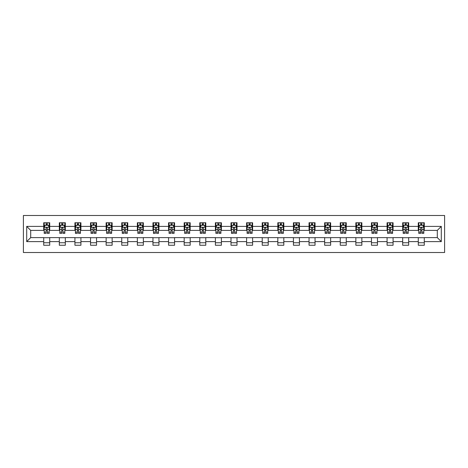 <?xml version="1.0" encoding="UTF-8"?>
<svg xmlns="http://www.w3.org/2000/svg" width="468" height="468" viewBox="0 0 468 468"><rect width="100%" height="100%" fill="white"/><g stroke="black" fill="none" stroke-linecap="round" stroke-linejoin="round"><path stroke-width="0.7" d="M23.4 252.509L444.6 252.509L444.6 215.491L23.4 215.491L23.4 252.509M424.289 226.395L424.289 222.745L418.287 222.745L418.287 226.395L408.681 226.395L408.681 222.745L402.679 222.745L402.679 226.395L393.073 226.395L393.073 222.745L387.071 222.745L387.071 226.395L377.465 226.395L377.465 222.745L371.463 222.745L371.463 226.395L361.863 226.395L361.863 222.745L355.855 222.745L355.855 226.395L346.256 226.395L346.256 222.745L340.248 222.745L340.248 226.395L330.648 226.395L330.648 222.745L324.646 222.745L324.646 226.395L315.04 226.395L315.04 222.745L309.038 222.745L309.038 226.395L299.432 226.395L299.432 222.745L293.43 222.745L293.43 226.395L283.824 226.395L283.824 222.745L277.822 222.745L277.822 226.395L268.217 226.395L268.217 222.745L262.215 222.745L262.215 226.395L252.609 226.395L252.609 222.745L246.607 222.745L246.607 226.395L237.001 226.395L237.001 222.745L230.999 222.745L230.999 226.395L221.393 226.395L221.393 222.745L215.391 222.745L215.391 226.395L205.785 226.395L205.785 222.745L199.783 222.745L199.783 226.395L190.178 226.395L190.178 222.745L184.176 222.745L184.176 226.395L174.57 226.395L174.57 222.745L168.568 222.745L168.568 226.395L158.962 226.395L158.962 222.745L152.96 222.745L152.96 226.395L143.354 226.395L143.354 222.745L137.352 222.745L137.352 226.395L127.752 226.395L127.752 222.745L121.744 222.745L121.744 226.395L112.144 226.395L112.144 222.745L106.137 222.745L106.137 226.395L96.537 226.395L96.537 222.745L90.535 222.745L90.535 226.395L80.929 226.395L80.929 222.745L74.927 222.745L74.927 226.395L65.321 226.395L65.321 222.745L59.319 222.745L59.319 226.395L49.713 226.395L49.713 222.745L43.711 222.745L43.711 226.395L26.699 226.395L26.699 241.605L30.701 237.604L43.711 237.604L43.711 245.255L49.713 245.255L49.713 237.604L59.319 237.604L59.319 245.255L65.321 245.255L65.321 237.604L74.927 237.604L74.927 245.255L80.929 245.255L80.929 237.604L90.535 237.604L90.535 245.255L96.537 245.255L96.537 237.604L106.137 237.604L106.137 245.255L112.144 245.255L112.144 237.604L121.744 237.604L121.744 245.255L127.752 245.255L127.752 237.604L137.352 237.604L137.352 245.255L143.354 245.255L143.354 237.604L152.96 237.604L152.96 245.255L158.962 245.255L158.962 237.604L168.568 237.604L168.568 245.255L174.57 245.255L174.57 237.604L184.176 237.604L184.176 245.255L190.178 245.255L190.178 237.604L199.783 237.604L199.783 245.255L205.785 245.255L205.785 237.604L215.391 237.604L215.391 245.255L221.393 245.255L221.393 237.604L230.999 237.604L230.999 245.255L237.001 245.255L237.001 237.604L246.607 237.604L246.607 245.255L252.609 245.255L252.609 237.604L262.215 237.604L262.215 245.255L268.217 245.255L268.217 237.604L277.822 237.604L277.822 245.255L283.824 245.255L283.824 237.604L293.43 237.604L293.43 245.255L299.432 245.255L299.432 237.604L309.038 237.604L309.038 245.255L315.04 245.255L315.04 237.604L324.646 237.604L324.646 245.255L330.648 245.255L330.648 237.604L340.248 237.604L340.248 245.255L346.256 245.255L346.256 237.604L355.855 237.604L355.855 245.255L361.863 245.255L361.863 237.604L371.463 237.604L371.463 245.255L377.465 245.255L377.465 237.604L387.071 237.604L387.071 245.255L393.073 245.255L393.073 237.604L402.679 237.604L402.679 245.255L408.681 245.255L408.681 237.604L418.287 237.604L418.287 245.255L424.289 245.255L424.289 237.604L437.299 237.604L437.299 230.396L424.289 230.396L424.289 226.395L441.301 226.395L441.301 241.605L424.289 241.605M418.287 241.605L408.681 241.605M402.679 241.605L393.073 241.605M387.071 241.605L377.465 241.605M371.463 241.605L361.863 241.605M355.855 241.605L346.256 241.605M340.248 241.605L330.648 241.605M324.646 241.605L315.04 241.605M309.038 241.605L299.432 241.605M293.43 241.605L283.824 241.605M277.822 241.605L268.217 241.605M262.215 241.605L252.609 241.605M246.607 241.605L237.001 241.605M230.999 241.605L221.393 241.605M215.391 241.605L205.785 241.605M199.783 241.605L190.178 241.605M184.176 241.605L174.57 241.605M168.568 241.605L158.962 241.605M152.96 241.605L143.354 241.605M137.352 241.605L127.752 241.605M121.744 241.605L112.144 241.605M106.137 241.605L96.537 241.605M90.535 241.605L80.929 241.605M74.927 241.605L65.321 241.605M59.319 241.605L49.713 241.605M43.711 241.605L26.699 241.605M418.287 226.395L418.287 230.396L408.681 230.396L408.681 226.395M402.679 226.395L402.679 230.396L393.073 230.396L393.073 226.395M387.071 226.395L387.071 230.396L377.465 230.396L377.465 226.395M371.463 226.395L371.463 230.396L361.863 230.396L361.863 226.395M355.855 226.395L355.855 230.396L346.256 230.396L346.256 226.395M340.248 226.395L340.248 230.396L330.648 230.396L330.648 226.395M324.646 226.395L324.646 230.396L315.04 230.396L315.04 226.395M309.038 226.395L309.038 230.396L299.432 230.396L299.432 226.395M293.43 226.395L293.43 230.396L283.824 230.396L283.824 226.395M277.822 226.395L277.822 230.396L268.217 230.396L268.217 226.395M262.215 226.395L262.215 230.396L252.609 230.396L252.609 226.395M246.607 226.395L246.607 230.396L237.001 230.396L237.001 226.395M230.999 226.395L230.999 230.396L221.393 230.396L221.393 226.395M215.391 226.395L215.391 230.396L205.785 230.396L205.785 226.395M199.783 226.395L199.783 230.396L190.178 230.396L190.178 226.395M184.176 226.395L184.176 230.396L174.57 230.396L174.57 226.395M168.568 226.395L168.568 230.396L158.962 230.396L158.962 226.395M152.96 226.395L152.96 230.396L143.354 230.396L143.354 226.395M137.352 226.395L137.352 230.396L127.752 230.396L127.752 226.395M121.744 226.395L121.744 230.396L112.144 230.396L112.144 226.395M106.137 226.395L106.137 230.396L96.537 230.396L96.537 226.395M90.535 226.395L90.535 230.396L80.929 230.396L80.929 226.395M74.927 226.395L74.927 230.396L65.321 230.396L65.321 226.395M59.319 226.395L59.319 230.396L49.713 230.396L49.713 226.395M43.711 226.395L43.711 230.396L30.701 230.396L26.699 226.395M30.701 230.396L30.701 237.604M441.301 241.605L437.299 237.604M437.299 230.396L441.301 226.395M43.711 225.248L44.208 225.248M46.11 225.248L47.309 225.248M49.21 225.248L49.713 225.248M43.711 230.297L44.208 230.297M46.11 230.297L47.309 230.297M49.21 230.297L49.713 230.297M43.711 237.703L49.713 237.703M43.711 242.752L49.713 242.752M59.319 237.703L65.321 237.703M59.319 242.752L65.321 242.752M59.319 225.248L59.816 225.248M61.717 225.248L62.917 225.248M64.818 225.248L65.321 225.248M59.319 230.297L59.816 230.297M61.717 230.297L62.917 230.297M64.818 230.297L65.321 230.297M74.927 237.703L80.929 237.703M74.927 242.752L80.929 242.752M74.927 225.248L75.424 225.248M77.325 225.248L78.525 225.248M80.426 225.248L80.929 225.248M74.927 230.297L75.424 230.297M77.325 230.297L78.525 230.297M80.426 230.297L80.929 230.297M90.535 237.703L96.537 237.703M90.535 242.752L96.537 242.752M90.535 225.248L91.032 225.248M92.933 225.248L94.132 225.248M96.034 225.248L96.537 225.248M90.535 230.297L91.032 230.297M92.933 230.297L94.132 230.297M96.034 230.297L96.537 230.297M106.137 237.703L112.144 237.703M106.137 242.752L112.144 242.752M106.137 225.248L106.64 225.248M108.541 225.248L109.74 225.248M111.641 225.248L112.144 225.248M106.137 230.297L106.64 230.297M108.541 230.297L109.74 230.297M111.641 230.297L112.144 230.297M121.744 237.703L127.752 237.703M121.744 242.752L127.752 242.752M121.744 225.248L122.247 225.248M124.149 225.248L125.348 225.248M127.249 225.248L127.752 225.248M121.744 230.297L122.247 230.297M124.149 230.297L125.348 230.297M127.249 230.297L127.752 230.297M137.352 237.703L143.354 237.703M137.352 242.752L143.354 242.752M137.352 225.248L137.855 225.248M139.756 225.248L140.956 225.248M142.857 225.248L143.354 225.248M137.352 230.297L137.855 230.297M139.756 230.297L140.956 230.297M142.857 230.297L143.354 230.297M152.96 237.703L158.962 237.703M152.96 242.752L158.962 242.752M152.96 225.248L153.463 225.248M155.364 225.248L156.564 225.248M158.465 225.248L158.962 225.248M152.96 230.297L153.463 230.297M155.364 230.297L156.564 230.297M158.465 230.297L158.962 230.297M168.568 237.703L174.57 237.703M168.568 242.752L174.57 242.752M168.568 225.248L169.071 225.248M170.972 225.248L172.171 225.248M174.073 225.248L174.57 225.248M168.568 230.297L169.071 230.297M170.972 230.297L172.171 230.297M174.073 230.297L174.57 230.297M184.176 237.703L190.178 237.703M184.176 242.752L190.178 242.752M184.176 225.248L184.679 225.248M186.58 225.248L187.779 225.248M189.68 225.248L190.178 225.248M184.176 230.297L184.679 230.297M186.58 230.297L187.779 230.297M189.68 230.297L190.178 230.297M199.783 237.703L205.785 237.703M199.783 242.752L205.785 242.752M199.783 225.248L200.286 225.248M202.188 225.248L203.387 225.248M205.288 225.248L205.785 225.248M199.783 230.297L200.286 230.297M202.188 230.297L203.387 230.297M205.288 230.297L205.785 230.297M215.391 237.703L221.393 237.703M215.391 242.752L221.393 242.752M215.391 225.248L215.894 225.248M217.79 225.248L218.995 225.248M220.896 225.248L221.393 225.248M215.391 230.297L215.894 230.297M217.79 230.297L218.995 230.297M220.896 230.297L221.393 230.297M230.999 237.703L237.001 237.703M230.999 242.752L237.001 242.752M230.999 225.248L231.496 225.248M233.397 225.248L234.603 225.248M236.504 225.248L237.001 225.248M230.999 230.297L231.496 230.297M233.397 230.297L234.603 230.297M236.504 230.297L237.001 230.297M246.607 237.703L252.609 237.703M246.607 242.752L252.609 242.752M246.607 225.248L247.104 225.248M249.005 225.248L250.21 225.248M252.106 225.248L252.609 225.248M246.607 230.297L247.104 230.297M249.005 230.297L250.21 230.297M252.106 230.297L252.609 230.297M262.215 237.703L268.217 237.703M262.215 242.752L268.217 242.752M262.215 225.248L262.712 225.248M264.613 225.248L265.812 225.248M267.714 225.248L268.217 225.248M262.215 230.297L262.712 230.297M264.613 230.297L265.812 230.297M267.714 230.297L268.217 230.297M277.822 237.703L283.824 237.703M277.822 242.752L283.824 242.752M277.822 225.248L278.32 225.248M280.221 225.248L281.42 225.248M283.321 225.248L283.824 225.248M277.822 230.297L278.32 230.297M280.221 230.297L281.42 230.297M283.321 230.297L283.824 230.297M293.43 237.703L299.432 237.703M293.43 242.752L299.432 242.752M293.43 225.248L293.927 225.248M295.829 225.248L297.028 225.248M298.929 225.248L299.432 225.248M293.43 230.297L293.927 230.297M295.829 230.297L297.028 230.297M298.929 230.297L299.432 230.297M309.038 237.703L315.04 237.703M309.038 242.752L315.04 242.752M309.038 225.248L309.535 225.248M311.436 225.248L312.636 225.248M314.537 225.248L315.04 225.248M309.038 230.297L309.535 230.297M311.436 230.297L312.636 230.297M314.537 230.297L315.04 230.297M324.646 237.703L330.648 237.703M324.646 242.752L330.648 242.752M324.646 225.248L325.143 225.248M327.044 225.248L328.243 225.248M330.145 225.248L330.648 225.248M324.646 230.297L325.143 230.297M327.044 230.297L328.243 230.297M330.145 230.297L330.648 230.297M340.248 237.703L346.256 237.703M340.248 242.752L346.256 242.752M340.248 225.248L340.751 225.248M342.652 225.248L343.851 225.248M345.753 225.248L346.256 225.248M340.248 230.297L340.751 230.297M342.652 230.297L343.851 230.297M345.753 230.297L346.256 230.297M355.855 237.703L361.863 237.703M355.855 242.752L361.863 242.752M355.855 225.248L356.359 225.248M358.26 225.248L359.459 225.248M361.36 225.248L361.863 225.248M355.855 230.297L356.359 230.297M358.26 230.297L359.459 230.297M361.36 230.297L361.863 230.297M371.463 237.703L377.465 237.703M371.463 242.752L377.465 242.752M371.463 225.248L371.966 225.248M373.868 225.248L375.067 225.248M376.968 225.248L377.465 225.248M371.463 230.297L371.966 230.297M373.868 230.297L375.067 230.297M376.968 230.297L377.465 230.297M387.071 237.703L393.073 237.703M387.071 242.752L393.073 242.752M387.071 225.248L387.574 225.248M389.475 225.248L390.675 225.248M392.576 225.248L393.073 225.248M387.071 230.297L387.574 230.297M389.475 230.297L390.675 230.297M392.576 230.297L393.073 230.297M402.679 237.703L408.681 237.703M402.679 242.752L408.681 242.752M402.679 225.248L403.182 225.248M405.083 225.248L406.282 225.248M408.184 225.248L408.681 225.248M402.679 230.297L403.182 230.297M405.083 230.297L406.282 230.297M408.184 230.297L408.681 230.297M418.287 237.703L424.289 237.703M418.287 242.752L424.289 242.752M418.287 225.248L418.79 225.248M420.691 225.248L421.89 225.248M423.792 225.248L424.289 225.248M418.287 230.297L418.79 230.297M420.691 230.297L421.89 230.297M423.792 230.297L424.289 230.297M47.309 224.043L46.11 224.043M49.21 232.146L47.309 232.146L47.309 233.397L49.21 233.397L49.21 227.296L48.21 225.295L45.209 225.295L44.208 227.296L44.208 233.397L46.11 233.397L46.11 232.146L44.208 232.146M44.208 227.296L44.208 222.745M49.21 227.296L49.21 222.745M46.11 225.295L46.11 222.745M47.309 222.745L47.309 225.295M47.309 232.146L47.309 228.045C46.911 227.278 46.513 227.278 46.11 228.045L46.11 232.146M62.917 224.043L61.717 224.043M64.818 232.146L62.917 232.146L62.917 233.397L64.818 233.397L64.818 227.296L63.818 225.295L60.817 225.295L59.816 227.296L59.816 233.397L61.717 233.397L61.717 232.146L59.816 232.146M59.816 227.296L59.816 222.745M64.818 227.296L64.818 222.745M61.717 225.295L61.717 222.745M62.917 222.745L62.917 225.295M62.917 232.146L62.917 228.045C62.519 227.278 62.121 227.278 61.717 228.045L61.717 232.146M78.525 224.043L77.325 224.043M80.426 232.146L78.525 232.146L78.525 233.397L80.426 233.397L80.426 227.296L79.425 225.295L76.424 225.295L75.424 227.296L75.424 233.397L77.325 233.397L77.325 232.146L75.424 232.146M75.424 227.296L75.424 222.745M80.426 227.296L80.426 222.745M77.325 225.295L77.325 222.745M78.525 222.745L78.525 225.295M78.525 232.146L78.525 228.045C78.127 227.278 77.729 227.278 77.325 228.045L77.325 232.146M94.132 224.043L92.933 224.043M96.034 232.146L94.132 232.146L94.132 233.397L96.034 233.397L96.034 227.296L95.033 225.295L92.032 225.295L91.032 227.296L91.032 233.397L92.933 233.397L92.933 232.146L91.032 232.146M91.032 227.296L91.032 222.745M96.034 227.296L96.034 222.745M92.933 225.295L92.933 222.745M94.132 222.745L94.132 225.295M94.132 232.146L94.132 228.045C93.735 227.278 93.331 227.278 92.933 228.045L92.933 232.146M109.74 224.043L108.541 224.043M111.641 232.146L109.74 232.146L109.74 233.397L111.641 233.397L111.641 227.296L110.641 225.295L107.64 225.295L106.64 227.296L106.64 233.397L108.541 233.397L108.541 232.146L106.64 232.146M106.64 227.296L106.64 222.745M111.641 227.296L111.641 222.745M108.541 225.295L108.541 222.745M109.74 222.745L109.74 225.295M109.74 232.146L109.74 228.045C109.342 227.278 108.939 227.278 108.541 228.045L108.541 232.146M125.348 224.043L124.149 224.043M127.249 232.146L125.348 232.146L125.348 233.397L127.249 233.397L127.249 227.296L126.249 225.295L123.248 225.295L122.247 227.296L122.247 233.397L124.149 233.397L124.149 232.146L122.247 232.146M122.247 227.296L122.247 222.745M127.249 227.296L127.249 222.745M124.149 225.295L124.149 222.745M125.348 222.745L125.348 225.295M125.348 232.146L125.348 228.045C124.95 227.278 124.546 227.278 124.149 228.045L124.149 232.146M140.956 224.043L139.756 224.043M142.857 232.146L140.956 232.146L140.956 233.397L142.857 233.397L142.857 227.296L141.857 225.295L138.856 225.295L137.855 227.296L137.855 233.397L139.756 233.397L139.756 232.146L137.855 232.146M137.855 227.296L137.855 222.745M142.857 227.296L142.857 222.745M139.756 225.295L139.756 222.745M140.956 222.745L140.956 225.295M140.956 232.146L140.956 228.045C140.558 227.278 140.154 227.278 139.756 228.045L139.756 232.146M156.564 224.043L155.364 224.043M158.465 232.146L156.564 232.146L156.564 233.397L158.465 233.397L158.465 227.296L157.464 225.295L154.463 225.295L153.463 227.296L153.463 233.397L155.364 233.397L155.364 232.146L153.463 232.146M153.463 227.296L153.463 222.745M158.465 227.296L158.465 222.745M155.364 225.295L155.364 222.745M156.564 222.745L156.564 225.295M156.564 232.146L156.564 228.045C156.166 227.278 155.762 227.278 155.364 228.045L155.364 232.146M172.171 224.043L170.972 224.043M174.073 232.146L172.171 232.146L172.171 233.397L174.073 233.397L174.073 227.296L173.072 225.295L170.071 225.295L169.071 227.296L169.071 233.397L170.972 233.397L170.972 232.146L169.071 232.146M169.071 227.296L169.071 222.745M174.073 227.296L174.073 222.745M170.972 225.295L170.972 222.745M172.171 222.745L172.171 225.295M172.171 232.146L172.171 228.045C171.774 227.278 171.37 227.278 170.972 228.045L170.972 232.146M187.779 224.043L186.58 224.043M189.68 232.146L187.779 232.146L187.779 233.397L189.68 233.397L189.68 227.296L188.68 225.295L185.679 225.295L184.679 227.296L184.679 233.397L186.58 233.397L186.58 232.146L184.679 232.146M184.679 227.296L184.679 222.745M189.68 227.296L189.68 222.745M186.58 225.295L186.58 222.745M187.779 222.745L187.779 225.295M187.779 232.146L187.779 228.045C187.375 227.278 186.978 227.278 186.58 228.045L186.58 232.146M203.387 224.043L202.188 224.043M205.288 232.146L203.387 232.146L203.387 233.397L205.288 233.397L205.288 227.296L204.288 225.295L201.287 225.295L200.286 227.296L200.286 233.397L202.188 233.397L202.188 232.146L200.286 232.146M200.286 227.296L200.286 222.745M205.288 227.296L205.288 222.745M202.188 225.295L202.188 222.745M203.387 222.745L203.387 225.295M203.387 232.146L203.387 228.045C202.983 227.278 202.585 227.278 202.188 228.045L202.188 232.146M218.995 224.043L217.79 224.043M220.896 232.146L218.995 232.146L218.995 233.397L220.896 233.397L220.896 227.296L219.896 225.295L216.895 225.295L215.894 227.296L215.894 233.397L217.79 233.397L217.79 232.146L215.894 232.146M215.894 227.296L215.894 222.745M220.896 227.296L220.896 222.745M217.79 225.295L217.79 222.745M218.995 222.745L218.995 225.295M218.995 232.146L218.995 228.045C218.591 227.278 218.193 227.278 217.79 228.045L217.79 232.146M234.603 224.043L233.397 224.043M236.504 232.146L234.603 232.146L234.603 233.397L236.504 233.397L236.504 227.296L235.503 225.295L232.497 225.295L231.496 227.296L231.496 233.397L233.397 233.397L233.397 232.146L231.496 232.146M231.496 227.296L231.496 222.745M236.504 227.296L236.504 222.745M233.397 225.295L233.397 222.745M234.603 222.745L234.603 225.295M234.603 232.146L234.603 228.045C234.199 227.278 233.801 227.278 233.397 228.045L233.397 232.146M250.21 224.043L249.005 224.043M252.106 232.146L250.21 232.146L250.21 233.397L252.106 233.397L252.106 227.296L251.105 225.295L248.104 225.295L247.104 227.296L247.104 233.397L249.005 233.397L249.005 232.146L247.104 232.146M247.104 227.296L247.104 222.745M252.106 227.296L252.106 222.745M249.005 225.295L249.005 222.745M250.21 222.745L250.21 225.295M250.21 232.146L250.21 228.045C249.807 227.278 249.409 227.278 249.005 228.045L249.005 232.146M265.812 224.043L264.613 224.043M267.714 232.146L265.812 232.146L265.812 233.397L267.714 233.397L267.714 227.296L266.713 225.295L263.712 225.295L262.712 227.296L262.712 233.397L264.613 233.397L264.613 232.146L262.712 232.146M262.712 227.296L262.712 222.745M267.714 227.296L267.714 222.745M264.613 225.295L264.613 222.745M265.812 222.745L265.812 225.295M265.812 232.146L265.812 228.045C265.414 227.278 265.017 227.278 264.613 228.045L264.613 232.146M281.42 224.043L280.221 224.043M283.321 232.146L281.42 232.146L281.42 233.397L283.321 233.397L283.321 227.296L282.321 225.295L279.32 225.295L278.32 227.296L278.32 233.397L280.221 233.397L280.221 232.146L278.32 232.146M278.32 227.296L278.32 222.745M283.321 227.296L283.321 222.745M280.221 225.295L280.221 222.745M281.42 222.745L281.42 225.295M281.42 232.146L281.42 228.045C281.022 227.278 280.624 227.278 280.221 228.045L280.221 232.146M297.028 224.043L295.829 224.043M298.929 232.146L297.028 232.146L297.028 233.397L298.929 233.397L298.929 227.296L297.929 225.295L294.928 225.295L293.927 227.296L293.927 233.397L295.829 233.397L295.829 232.146L293.927 232.146M293.927 227.296L293.927 222.745M298.929 227.296L298.929 222.745M295.829 225.295L295.829 222.745M297.028 222.745L297.028 225.295M297.028 232.146L297.028 228.045C296.63 227.278 296.232 227.278 295.829 228.045L295.829 232.146M312.636 224.043L311.436 224.043M314.537 232.146L312.636 232.146L312.636 233.397L314.537 233.397L314.537 227.296L313.537 225.295L310.536 225.295L309.535 227.296L309.535 233.397L311.436 233.397L311.436 232.146L309.535 232.146M309.535 227.296L309.535 222.745M314.537 227.296L314.537 222.745M311.436 225.295L311.436 222.745M312.636 222.745L312.636 225.295M312.636 232.146L312.636 228.045C312.238 227.278 311.84 227.278 311.436 228.045L311.436 232.146M328.243 224.043L327.044 224.043M330.145 232.146L328.243 232.146L328.243 233.397L330.145 233.397L330.145 227.296L329.144 225.295L326.143 225.295L325.143 227.296L325.143 233.397L327.044 233.397L327.044 232.146L325.143 232.146M325.143 227.296L325.143 222.745M330.145 227.296L330.145 222.745M327.044 225.295L327.044 222.745M328.243 222.745L328.243 225.295M328.243 232.146L328.243 228.045C327.846 227.278 327.442 227.278 327.044 228.045L327.044 232.146M343.851 224.043L342.652 224.043M345.753 232.146L343.851 232.146L343.851 233.397L345.753 233.397L345.753 227.296L344.752 225.295L341.751 225.295L340.751 227.296L340.751 233.397L342.652 233.397L342.652 232.146L340.751 232.146M340.751 227.296L340.751 222.745M345.753 227.296L345.753 222.745M342.652 225.295L342.652 222.745M343.851 222.745L343.851 225.295M343.851 232.146L343.851 228.045C343.454 227.278 343.05 227.278 342.652 228.045L342.652 232.146M359.459 224.043L358.26 224.043M361.36 232.146L359.459 232.146L359.459 233.397L361.36 233.397L361.36 227.296L360.36 225.295L357.359 225.295L356.359 227.296L356.359 233.397L358.26 233.397L358.26 232.146L356.359 232.146M356.359 227.296L356.359 222.745M361.36 227.296L361.36 222.745M358.26 225.295L358.26 222.745M359.459 222.745L359.459 225.295M359.459 232.146L359.459 228.045C359.061 227.278 358.658 227.278 358.26 228.045L358.26 232.146M375.067 224.043L373.868 224.043M376.968 232.146L375.067 232.146L375.067 233.397L376.968 233.397L376.968 227.296L375.968 225.295L372.967 225.295L371.966 227.296L371.966 233.397L373.868 233.397L373.868 232.146L371.966 232.146M371.966 227.296L371.966 222.745M376.968 227.296L376.968 222.745M373.868 225.295L373.868 222.745M375.067 222.745L375.067 225.295M375.067 232.146L375.067 228.045C374.669 227.278 374.265 227.278 373.868 228.045L373.868 232.146M390.675 224.043L389.475 224.043M392.576 232.146L390.675 232.146L390.675 233.397L392.576 233.397L392.576 227.296L391.576 225.295L388.575 225.295L387.574 227.296L387.574 233.397L389.475 233.397L389.475 232.146L387.574 232.146M387.574 227.296L387.574 222.745M392.576 227.296L392.576 222.745M389.475 225.295L389.475 222.745M390.675 222.745L390.675 225.295M390.675 232.146L390.675 228.045C390.277 227.278 389.873 227.278 389.475 228.045L389.475 232.146M406.282 224.043L405.083 224.043M408.184 232.146L406.282 232.146L406.282 233.397L408.184 233.397L408.184 227.296L407.183 225.295L404.182 225.295L403.182 227.296L403.182 233.397L405.083 233.397L405.083 232.146L403.182 232.146M403.182 227.296L403.182 222.745M408.184 227.296L408.184 222.745M405.083 225.295L405.083 222.745M406.282 222.745L406.282 225.295M406.282 232.146L406.282 228.045C405.885 227.278 405.481 227.278 405.083 228.045L405.083 232.146M421.89 224.043L420.691 224.043M423.792 232.146L421.89 232.146L421.89 233.397L423.792 233.397L423.792 227.296L422.791 225.295L419.79 225.295L418.79 227.296L418.79 233.397L420.691 233.397L420.691 232.146L418.79 232.146M418.79 227.296L418.79 222.745M423.792 227.296L423.792 222.745M420.691 225.295L420.691 222.745M421.89 222.745L421.89 225.295M421.89 232.146L421.89 228.045C421.487 227.278 421.089 227.278 420.691 228.045L420.691 232.146M49.187 227.249L44.238 227.249M44.208 225.418L45.15 225.418M48.274 225.418L49.21 225.418M46.11 229.466L44.208 229.466M49.21 229.466L47.309 229.466M47.309 224.681L46.11 224.681M64.795 227.249L59.84 227.249M59.816 225.418L60.758 225.418M63.882 225.418L64.818 225.418M61.717 229.466L59.816 229.466M64.818 229.466L62.917 229.466M62.917 224.681L61.717 224.681M80.402 227.249L75.447 227.249M75.424 225.418L76.366 225.418M79.484 225.418L80.426 225.418M77.325 229.466L75.424 229.466M80.426 229.466L78.525 229.466M78.525 224.681L77.325 224.681M96.01 227.249L91.055 227.249M91.032 225.418L91.974 225.418M95.092 225.418L96.034 225.418M92.933 229.466L91.032 229.466M96.034 229.466L94.132 229.466M94.132 224.681L92.933 224.681M111.618 227.249L106.663 227.249M106.64 225.418L107.581 225.418M110.7 225.418L111.641 225.418M108.541 229.466L106.64 229.466M111.641 229.466L109.74 229.466M109.74 224.681L108.541 224.681M127.226 227.249L122.271 227.249M122.247 225.418L123.189 225.418M126.307 225.418L127.249 225.418M124.149 229.466L122.247 229.466M127.249 229.466L125.348 229.466M125.348 224.681L124.149 224.681M142.834 227.249L137.879 227.249M137.855 225.418L138.797 225.418M141.915 225.418L142.857 225.418M139.756 229.466L137.855 229.466M142.857 229.466L140.956 229.466M140.956 224.681L139.756 224.681M158.441 227.249L153.486 227.249M153.463 225.418L154.405 225.418M157.523 225.418L158.465 225.418M155.364 229.466L153.463 229.466M158.465 229.466L156.564 229.466M156.564 224.681L155.364 224.681M174.049 227.249L169.094 227.249M169.071 225.418L170.007 225.418M173.131 225.418L174.073 225.418M170.972 229.466L169.071 229.466M174.073 229.466L172.171 229.466M172.171 224.681L170.972 224.681M189.651 227.249L184.702 227.249M184.679 225.418L185.615 225.418M188.739 225.418L189.68 225.418M186.58 229.466L184.679 229.466M189.68 229.466L187.779 229.466M187.779 224.681L186.58 224.681M205.259 227.249L200.31 227.249M200.286 225.418L201.222 225.418M204.346 225.418L205.288 225.418M202.188 229.466L200.286 229.466M205.288 229.466L203.387 229.466M203.387 224.681L202.188 224.681M220.867 227.249L215.918 227.249M215.894 225.418L216.83 225.418M219.954 225.418L220.896 225.418M217.79 229.466L215.894 229.466M220.896 229.466L218.995 229.466M218.995 224.681L217.79 224.681M236.475 227.249L231.525 227.249M231.496 225.418L232.438 225.418M235.562 225.418L236.504 225.418M233.397 229.466L231.496 229.466M236.504 229.466L234.603 229.466M234.603 224.681L233.397 224.681M252.082 227.249L247.133 227.249M247.104 225.418L248.046 225.418M251.17 225.418L252.106 225.418M249.005 229.466L247.104 229.466M252.106 229.466L250.21 229.466M250.21 224.681L249.005 224.681M267.69 227.249L262.741 227.249M262.712 225.418L263.654 225.418M266.778 225.418L267.714 225.418M264.613 229.466L262.712 229.466M267.714 229.466L265.812 229.466M265.812 224.681L264.613 224.681M283.298 227.249L278.349 227.249M278.32 225.418L279.261 225.418M282.385 225.418L283.321 225.418M280.221 229.466L278.32 229.466M283.321 229.466L281.42 229.466M281.42 224.681L280.221 224.681M298.906 227.249L293.951 227.249M293.927 225.418L294.869 225.418M297.993 225.418L298.929 225.418M295.829 229.466L293.927 229.466M298.929 229.466L297.028 229.466M297.028 224.681L295.829 224.681M314.514 227.249L309.559 227.249M309.535 225.418L310.477 225.418M313.595 225.418L314.537 225.418M311.436 229.466L309.535 229.466M314.537 229.466L312.636 229.466M312.636 224.681L311.436 224.681M330.121 227.249L325.166 227.249M325.143 225.418L326.085 225.418M329.203 225.418L330.145 225.418M327.044 229.466L325.143 229.466M330.145 229.466L328.243 229.466M328.243 224.681L327.044 224.681M345.729 227.249L340.774 227.249M340.751 225.418L341.693 225.418M344.811 225.418L345.753 225.418M342.652 229.466L340.751 229.466M345.753 229.466L343.851 229.466M343.851 224.681L342.652 224.681M361.337 227.249L356.382 227.249M356.359 225.418L357.3 225.418M360.418 225.418L361.36 225.418M358.26 229.466L356.359 229.466M361.36 229.466L359.459 229.466M359.459 224.681L358.26 224.681M376.945 227.249L371.99 227.249M371.966 225.418L372.908 225.418M376.026 225.418L376.968 225.418M373.868 229.466L371.966 229.466M376.968 229.466L375.067 229.466M375.067 224.681L373.868 224.681M392.553 227.249L387.598 227.249M387.574 225.418L388.516 225.418M391.634 225.418L392.576 225.418M389.475 229.466L387.574 229.466M392.576 229.466L390.675 229.466M390.675 224.681L389.475 224.681M408.16 227.249L403.205 227.249M403.182 225.418L404.118 225.418M407.242 225.418L408.184 225.418M405.083 229.466L403.182 229.466M408.184 229.466L406.282 229.466M406.282 224.681L405.083 224.681M423.762 227.249L418.813 227.249M418.79 225.418L419.726 225.418M422.85 225.418L423.792 225.418M420.691 229.466L418.79 229.466M423.792 229.466L421.89 229.466M421.89 224.681L420.691 224.681"/></g></svg>
